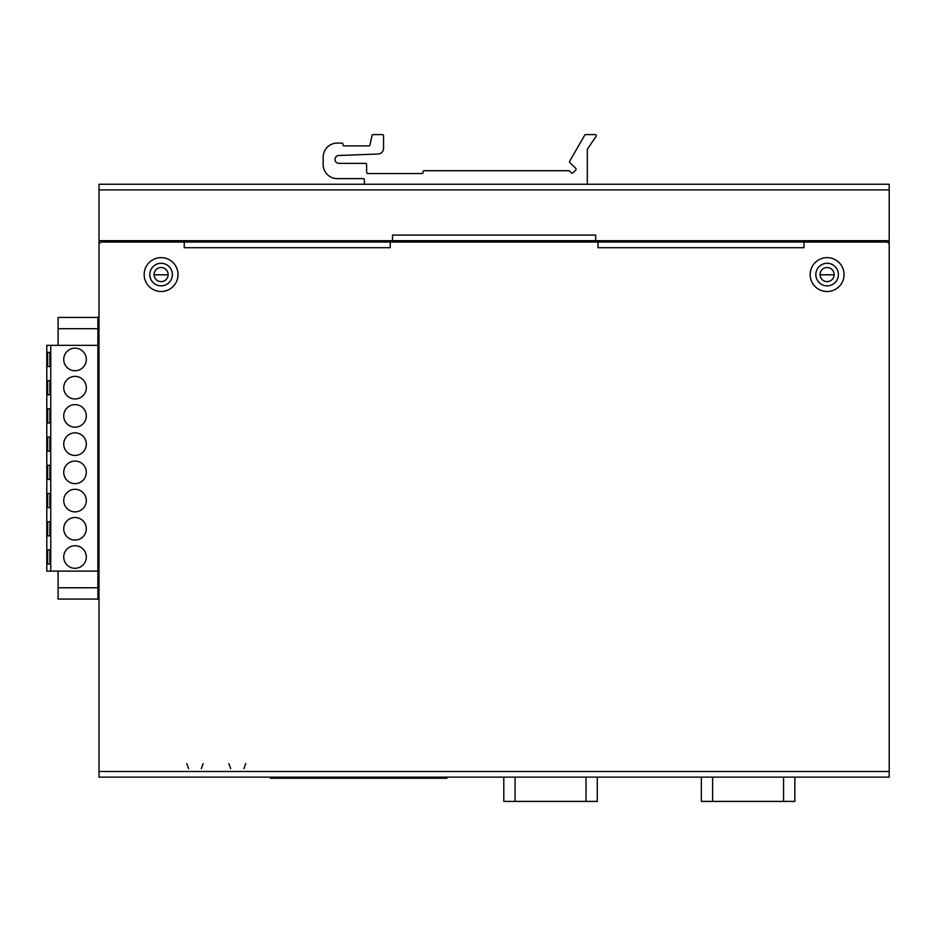<?xml version="1.0" encoding="UTF-8"?>
<svg xmlns="http://www.w3.org/2000/svg" width="936" height="936" viewBox="0 0 936 936"><rect width="100%" height="100%" fill="white"/><g stroke="black" fill="none" stroke-linecap="round" stroke-linejoin="round"><path stroke-width="1.4" d="M834.163 274.798L820.065 274.798M168.152 274.798L154.042 274.798M99.005 317.128L97.882 317.128L97.882 571.124L50.755 571.124L50.755 345.349L46.8 345.349L46.8 571.124L50.755 571.124M97.882 571.124L97.882 599.344L99.005 599.344M97.882 587.773L58.09 587.773L58.09 599.063L97.882 599.063M58.09 587.773L58.09 571.124M47.654 366.514L47.654 352.404L49.9 352.404L49.9 366.514L47.654 366.514L49.9 366.514M47.654 394.735L47.654 380.624L49.9 380.624L49.9 394.735L47.654 394.735L49.9 394.735M47.654 422.955L47.654 408.845L49.9 408.845L49.9 422.955L47.654 422.955L49.9 422.955M47.654 451.175L47.654 437.065L49.9 437.065L49.9 451.175L47.654 451.175L49.9 451.175M47.654 479.396L47.654 465.286L49.9 465.286L49.9 479.396L47.654 479.396L49.9 479.396M47.654 507.628L47.654 493.518L49.9 493.518L49.9 507.628L47.654 507.628L49.9 507.628M47.654 535.848L47.654 521.738L49.9 521.738L49.9 535.848L47.654 535.848L49.9 535.848M47.654 564.069L47.654 549.958L49.9 549.958L49.9 564.069L47.654 564.069L49.9 564.069M50.755 345.349L97.882 345.349M58.09 317.409L97.882 317.409L58.09 317.409L58.09 328.7L97.882 328.7M58.09 345.349L58.09 328.7M75.02 370.75A11.29 11.29 0 0 0 86.311 359.459A11.29 11.29 0 0 0 75.02 348.169A11.29 11.29 0 0 0 63.73 359.459A11.29 11.29 0 0 0 75.02 370.75M75.02 398.97A11.29 11.29 0 0 0 86.311 387.68A11.29 11.29 0 0 0 75.02 376.389A11.29 11.29 0 0 0 63.73 387.68A11.29 11.29 0 0 0 75.02 398.97M75.02 427.19A11.29 11.29 0 0 0 86.311 415.9A11.29 11.29 0 0 0 75.02 404.621A11.29 11.29 0 0 0 63.73 415.9A11.29 11.29 0 0 0 75.02 427.19M75.02 455.411A11.29 11.29 0 0 0 86.311 444.12A11.29 11.29 0 0 0 75.02 432.841A11.29 11.29 0 0 0 63.73 444.12A11.29 11.29 0 0 0 75.02 455.411M75.02 483.631A11.29 11.29 0 0 0 86.311 472.341A11.29 11.29 0 0 0 75.02 461.062A11.29 11.29 0 0 0 63.73 472.341A11.29 11.29 0 0 0 75.02 483.631M75.02 511.852A11.29 11.29 0 0 0 86.311 500.573A11.29 11.29 0 0 0 75.02 489.282A11.29 11.29 0 0 0 63.73 500.573A11.29 11.29 0 0 0 75.02 511.852M75.02 540.072A11.29 11.29 0 0 0 86.311 528.793A11.29 11.29 0 0 0 75.02 517.503A11.29 11.29 0 0 0 63.73 528.793A11.29 11.29 0 0 0 75.02 540.072M75.02 568.292A11.29 11.29 0 0 0 86.311 557.014A11.29 11.29 0 0 0 75.02 545.723A11.29 11.29 0 0 0 63.73 557.014A11.29 11.29 0 0 0 75.02 568.292M49.9 352.404L47.654 352.404M49.9 380.624L47.654 380.624M49.9 408.845L47.654 408.845M49.9 437.065L47.654 437.065M49.9 465.286L47.654 465.286M49.9 493.518L47.654 493.518M49.9 521.738L47.654 521.738M49.9 549.958L47.654 549.958M97.882 373.71L99.005 373.71M99.005 365.251L97.882 365.251M99.005 542.763L97.882 542.763M97.882 551.222L99.005 551.222M783.561 777.137L783.561 801.403L794.851 801.403L794.851 777.137M701.345 777.137L701.345 801.403L783.561 801.403M586.018 777.137L586.018 801.403L597.297 801.403L597.297 777.137M503.79 777.137L503.79 801.403L586.018 801.403M446.917 777.137L446.917 778.261L270.364 778.261L270.364 777.137M99.005 240.704L99.005 184.263L889.2 184.263L889.2 771.486L889.2 244.881A2.82 2.82 0 0 0 886.38 242.061L803.977 242.061L803.977 247.701L597.964 247.701L597.964 242.061L390.253 242.061L390.253 247.701L184.24 247.701L184.24 242.061L101.837 242.061A2.82 2.82 0 0 0 99.005 244.881L99.005 771.486L99.005 240.704L392.512 240.704L392.512 235.065L595.705 235.065L595.705 240.704L889.2 240.704M181.982 242.061L181.982 240.704M168.152 274.576A7.055 7.055 0 0 0 161.039 267.52A7.055 7.055 0 0 0 154.042 274.693A7.055 7.055 0 0 0 161.156 281.631A7.055 7.055 0 0 0 168.152 274.447A7.055 7.055 0 0 0 161.039 267.52A7.055 7.055 0 0 0 154.042 274.576M392.512 242.061L392.512 240.704L595.705 240.704L595.705 242.061M806.235 240.704L806.235 242.061M834.163 274.576A7.055 7.055 0 0 1 827.178 281.631A7.055 7.055 0 0 1 820.065 274.693A7.055 7.055 0 0 1 820.053 274.576A7.055 7.055 0 0 1 827.05 267.52A7.055 7.055 0 0 1 834.163 274.576M827.108 257.634A16.93 16.93 0 0 0 810.178 274.576A16.93 16.93 0 0 0 827.108 291.505A16.93 16.93 0 0 0 844.05 274.576A16.93 16.93 0 0 0 827.108 257.634A16.93 16.93 0 0 0 810.178 274.576A16.93 16.93 0 0 0 827.108 291.505A16.93 16.93 0 0 0 844.05 274.576A16.93 16.93 0 0 0 827.108 257.634M161.097 257.634A16.93 16.93 0 0 0 144.167 274.576A16.93 16.93 0 0 0 161.097 291.505A16.93 16.93 0 0 0 178.027 274.576A16.93 16.93 0 0 0 161.097 257.634A16.93 16.93 0 0 0 144.167 274.576A16.93 16.93 0 0 0 161.097 291.505A16.93 16.93 0 0 0 178.027 274.576A16.93 16.93 0 0 0 161.097 257.634M99.005 771.486L99.005 777.137L889.2 777.137L889.2 244.881A2.82 2.82 0 0 0 886.38 242.061L101.837 242.061A2.82 2.82 0 0 0 99.005 244.881L99.005 777.137L889.2 777.137L889.2 771.486L99.005 771.486L889.2 771.486M838.399 274.576A11.29 11.29 0 0 1 827.108 285.866A11.29 11.29 0 0 1 815.829 274.576A11.29 11.29 0 0 1 827.108 263.285A11.29 11.29 0 0 1 838.399 274.576A11.29 11.29 0 0 1 827.108 285.866A11.29 11.29 0 0 1 815.829 274.576A11.29 11.29 0 0 1 827.108 263.285A11.29 11.29 0 0 1 838.399 274.576M172.388 274.576A11.29 11.29 0 0 1 161.097 285.866A11.29 11.29 0 0 1 149.807 274.576A11.29 11.29 0 0 1 161.097 263.285A11.29 11.29 0 0 1 172.388 274.576A11.29 11.29 0 0 1 161.097 285.866A11.29 11.29 0 0 1 149.807 274.576A11.29 11.29 0 0 1 161.097 263.285A11.29 11.29 0 0 1 172.388 274.576M803.977 242.061L803.977 247.701L597.964 247.701L597.964 240.704L597.964 242.061L803.977 242.061M390.253 240.704L390.253 247.701L184.24 247.701L184.24 240.704L184.24 242.061L390.253 242.061L390.253 240.704M365.496 184.263A1.123 1.123 0 0 1 364.373 183.14L364.373 179.747A1.123 1.123 0 0 0 363.238 178.624L337.276 178.624A14.11 14.11 0 0 1 323.166 164.514L323.166 157.178A14.11 14.11 0 0 1 337.276 143.068L341.792 143.068A1.123 1.123 0 0 1 342.927 144.191L342.927 144.752A1.123 1.123 0 0 0 344.05 145.887L368.889 145.887A1.123 1.123 0 0 0 370.012 144.752L372.048 135.439A1.123 1.123 0 0 1 373.136 134.597L382.438 134.597A1.123 1.123 0 0 1 383.561 135.72L383.561 148.356A5.639 5.639 0 0 1 378.132 153.995L338.809 155.505A3.943 3.943 0 0 0 335.018 159.518A3.943 3.943 0 0 0 338.961 163.379L365.496 163.379A1.123 1.123 0 0 1 366.631 164.514L366.631 172.411A1.123 1.123 0 0 0 367.754 173.546L421.949 173.546A1.123 1.123 0 0 0 423.072 172.411L423.072 171.85A1.123 1.123 0 0 1 424.195 170.715L568.889 170.715A1.123 1.123 0 0 1 569.708 171.066L571.381 172.821A1.123 1.123 0 0 0 573.007 172.821L575.804 169.942A1.123 1.123 0 0 0 575.78 168.351L569.86 162.583A1.123 1.123 0 0 1 569.673 161.214L584.731 135.158A1.123 1.123 0 0 1 585.714 134.597L595.179 134.597A1.123 1.123 0 0 1 596.103 136.363L587.515 148.988A1.123 1.123 0 0 0 587.317 149.62L587.317 183.14A1.123 1.123 0 0 1 586.193 184.263M712.624 777.137L712.624 801.403M515.081 777.137L515.081 801.403M104.656 242.061L104.656 240.704M99.005 189.914L889.2 189.914M883.561 240.704L883.561 242.061M186.779 763.589L188.627 768.667M203.147 763.589L201.298 768.667M228.829 763.589L230.677 768.667L228.829 763.589M245.758 763.589L243.91 768.667L245.758 763.589"/></g></svg>
